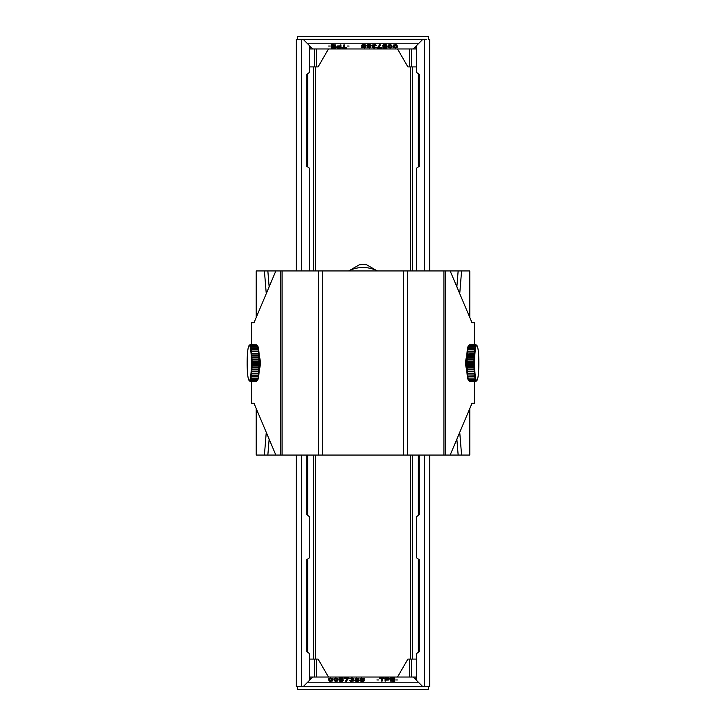 <?xml version="1.0" encoding="UTF-8"?>
<svg xmlns="http://www.w3.org/2000/svg" width="726" height="726" viewBox="0 0 726 726"><rect width="100%" height="100%" fill="white"/><g stroke="black" fill="none" stroke-linecap="round" stroke-linejoin="round"><path stroke-width="1.09" d="M298.241 36.618L297.606 36.618L297.478 39.295M418.929 43.206L413.176 48.96L312.824 48.96L307.071 43.206L418.929 43.206L422.841 39.295L303.159 39.295L307.071 43.206M301.689 270.943L301.689 39.64L296.253 39.64L296.253 270.943L296.253 39.295L303.159 39.295M426.652 39.64L422.496 39.64M426.652 39.295L422.841 39.295M427.759 36.618L297.606 36.618M428.522 39.295L428.394 36.618M397.521 48.96L407.885 66.91L416.688 66.91M416.688 48.96L413.176 48.96M312.824 48.96L309.312 48.96M309.312 48.352L310.692 48.96M416.688 48.352L415.308 48.96M397.521 46.165L396.087 44.613L393.683 45.003L393.329 47.081L395.361 47.989L397.285 47.272L397.04 45.393L394.645 45.003L393.211 46.165M392.249 46.165L390.806 44.613L388.41 45.003L388.056 47.081L390.089 47.989L392.013 47.272L391.768 45.393L389.372 45.003L387.929 46.165M386.976 46.301L383.981 46.491L383.255 45.974L383.981 45.321L386.976 45.711L385.778 45.003L383.255 45.193L382.901 46.364L386.377 46.618L386.377 47.662L382.901 47.989L386.976 47.989L386.976 45.91L383.337 45.711M386.377 46.618L386.377 47.272L382.901 47.662M386.976 45.711L386.377 44.803L384.453 44.549L383.255 44.803L382.656 45.783M380.497 44.939L379.78 44.549L377.384 47.989L381.704 47.989L378.101 47.662L380.497 44.939L379.78 44.939L377.384 47.662M381.704 47.662L378.446 47.272M376.422 45.647L375.224 44.613L372.229 45.066L372.347 47.535L374.144 47.989L376.304 47.272L373.073 47.462L373.073 46.881L374.507 46.364L372.71 45.647L376.304 45.457L373.79 44.939L372.111 45.647M374.507 46.364L372.774 45.584M376.304 47.272L372.964 46.99M371.031 47.008L370.196 46.491L371.149 45.91L370.913 45.393L368.636 44.939L366.839 45.711L367.792 46.491L366.957 47.208L369.833 47.916L371.031 47.208L370.705 46.319M367.283 46.319L366.957 47.008M371.149 45.711L370.913 45.003L369.352 44.549L367.438 44.803L366.839 45.711M365.759 47.008L364.915 46.491L365.877 45.91L365.641 45.393L363.363 44.939L361.557 45.711L362.519 46.491L361.684 47.208L364.561 47.916L365.759 47.208L365.432 46.319M362.002 46.319L361.684 47.008M365.877 45.711L365.641 45.003L364.08 44.549L362.165 44.803L361.557 45.711M349.097 46.037L347.418 46.037M343.825 47.272L341.901 47.272L341.901 47.989L346.456 47.989L344.541 47.662L344.541 44.939L343.825 44.939L343.825 47.662L341.901 47.662M344.541 44.939L343.825 44.939M346.456 47.662L344.541 47.272M340.222 45.91L337.463 45.974L336.51 47.272L337.463 47.916L340.948 47.989L340.948 44.939L340.222 44.939L340.222 46.301L337.463 46.364L336.51 47.008M340.948 44.939L340.222 44.939M335.548 44.939L331.238 44.549L331.238 45.321L334.831 45.321L334.831 45.974L331.709 45.974L331.709 46.754L334.831 47.208L331.238 47.208L331.238 47.989L335.548 47.989L335.548 44.939L331.238 44.939M330.276 46.037L328.597 46.037M396.922 46.301L395.361 47.272L393.81 46.237L395.361 45.257L396.922 46.301M391.65 46.301L390.089 47.272L388.528 46.237L390.089 45.257L391.65 46.301M370.414 45.62L367.574 45.62M370.269 46.945L367.719 46.945M365.142 45.62L362.292 45.62M364.996 46.945L362.437 46.945M340.222 46.691L340.222 47.662L337.227 47.272L340.222 46.691L340.222 47.272L337.291 46.981M309.312 46.745L311.626 47.753M328.479 48.96L318.115 66.91L316.309 66.91L316.309 48.96M309.312 66.91L316.309 66.91M416.688 46.745L414.374 47.753M396.922 46.237L396.804 47.081L395.361 47.662L393.928 47.081L393.81 46.237M391.65 46.237L391.532 47.081L390.089 47.662L388.655 47.081L388.528 46.237M372.465 46.364L373.073 46.491L372.229 47.145M369.235 45.257L370.55 45.711L370.196 46.165L367.438 45.91L369.235 45.257M368.754 47.662L367.556 47.208L368.273 46.691L370.432 47.081L368.754 47.272M363.962 45.257L365.278 45.711L364.915 46.165L362.165 45.91L363.962 45.257M363.481 47.662L362.283 47.208L363 46.691L365.16 47.081L363.481 47.272M334.831 45.321L334.831 46.364L331.709 46.364M334.831 46.754L334.831 47.598L331.238 47.598M301.689 39.64L303.504 39.64M309.312 45.439L309.312 72.546L306.862 74.279L306.862 166.336L309.312 168.06L309.312 270.943M416.688 45.439L416.688 72.546L419.138 74.279L419.138 166.336L416.688 168.06L416.688 270.943M416.688 680.561L416.688 653.454L419.138 651.721L419.138 559.664L416.688 557.94L416.688 516.513L419.138 514.779L419.138 455.057M422.496 686.36L429.747 686.36L429.747 455.057L429.747 686.705L428.821 686.36M427.759 689.382L428.394 689.382L428.522 686.705M307.071 682.794L312.824 677.04L413.176 677.04L418.929 682.794L307.071 682.794L303.159 686.705L422.841 686.705L418.929 682.794M299.348 686.36L296.253 686.705L296.253 455.057L296.253 686.36L296.253 455.057L296.253 686.36L301.689 686.36L301.689 455.057M426.652 686.36L428.821 686.705M426.652 686.705L422.841 686.705M299.348 686.705L303.159 686.705M298.241 689.382L428.394 689.382M297.478 686.705L297.606 689.382M328.479 677.04L318.115 659.09L309.312 659.09M309.312 677.04L312.824 677.04M413.176 677.04L416.688 677.04M416.688 677.648L415.308 677.04M309.312 677.648L310.692 677.04M328.479 679.835L329.913 681.387L332.317 680.997L332.671 678.919L330.639 678.011L328.715 678.728L328.96 680.607L331.355 680.997L332.789 679.835M333.751 679.835L335.194 681.387L337.59 680.997L337.944 678.919L335.911 678.011L333.987 678.728L334.232 680.607L336.628 680.997L338.071 679.835M339.024 679.699L342.019 679.509L342.745 680.026L342.019 680.679L339.024 680.289L340.222 680.997L342.745 680.807L343.099 679.636L339.623 679.382L339.623 678.338L343.099 678.011L339.024 678.011L339.024 680.09L342.663 680.289M339.623 679.382L339.623 678.728L343.099 678.338M339.024 680.289L339.623 681.197L341.547 681.451L342.745 681.197L343.344 680.217M345.494 681.061L346.22 681.451L348.616 678.011L344.296 678.011L347.899 678.338L345.494 681.061L346.22 681.061L348.616 678.338M344.296 678.338L347.554 678.728M349.578 680.353L350.776 681.387L353.771 680.934L353.653 678.465L351.856 678.011L349.696 678.728L352.927 678.538L352.927 679.119L351.493 679.636L353.29 680.353L349.696 680.543L352.21 681.061L353.889 680.353M351.493 679.636L353.226 680.416M349.696 678.728L353.036 679.01M354.969 678.991L355.804 679.509L354.851 680.09L355.087 680.607L357.364 681.061L359.161 680.289L358.208 679.509L359.043 678.792L356.167 678.084L354.969 678.792L355.295 679.681M358.717 679.681L359.043 678.991M354.851 680.289L355.087 680.997L356.647 681.451L358.562 681.197L359.161 680.289M360.241 678.991L361.085 679.509L360.123 680.09L360.359 680.607L362.637 681.061L364.434 680.289L363.481 679.509L364.316 678.792L361.439 678.084L360.241 678.792L360.568 679.681M363.998 679.681L364.316 678.991M360.123 680.289L360.359 680.997L361.92 681.451L363.835 681.197L364.434 680.289M376.903 679.963L378.582 679.963M382.175 678.728L384.099 678.728L384.099 678.011L379.544 678.011L381.459 678.338L381.459 681.061L382.175 681.061L382.175 678.338L384.099 678.338M381.459 681.061L382.175 681.061M379.544 678.338L381.459 678.728M385.778 680.09L388.528 680.026L389.49 678.728L388.528 678.084L385.052 678.011L385.052 681.061L385.778 681.061L385.778 679.699L389.49 678.991M385.052 681.061L385.778 681.061M390.452 681.061L394.762 681.451L394.762 680.679L391.169 680.679L391.169 680.026L394.282 680.026L394.282 679.246L391.169 678.792L394.762 678.792L394.762 678.011L390.452 678.011L390.452 681.061L394.762 681.061M395.724 679.963L397.403 679.963M329.078 679.699L330.639 678.728L332.19 679.763L330.639 680.743L329.078 679.699M334.35 679.699L335.911 678.728L337.463 679.763L335.911 680.743L334.35 679.699M355.586 680.38L358.426 680.38M355.731 679.055L358.281 679.055M360.858 680.38L363.708 680.38M361.003 679.055L363.563 679.055M385.778 679.309L385.778 678.338L388.773 678.728L385.778 679.309L385.778 678.728L388.709 679.019M416.688 679.255L414.374 678.247M397.521 677.04L407.885 659.09L409.691 659.09L409.691 677.04M416.688 659.09L409.691 659.09M309.312 679.255L311.626 678.247M329.078 679.763L329.196 678.919L330.639 678.338L332.072 678.919L332.19 679.763M334.35 679.763L334.468 678.919L335.911 678.338L337.345 678.919L337.463 679.763M353.526 679.636L352.927 679.509L353.771 678.855M356.765 680.743L355.45 680.289L355.804 679.835L358.562 680.09L356.765 680.743M357.246 678.338L358.444 678.792L357.727 679.309L355.568 678.919L357.246 678.728M362.038 680.743L360.722 680.289L361.085 679.835L363.835 680.09L362.038 680.743M362.519 678.338L363.717 678.792L363 679.309L360.84 678.919L362.519 678.728M391.169 680.679L391.169 679.636L394.282 679.636M391.169 679.246L391.169 678.402L394.762 678.402M303.504 686.36L301.689 686.36M306.862 455.057L306.862 514.779L309.312 516.513L309.312 557.94L306.862 559.664L306.862 651.721L309.312 653.454L309.312 680.561M429.747 270.943L429.747 39.64L429.747 270.943M377.302 270.943L366.694 264.808A33.95 33.95 0 0 0 359.306 264.808L348.698 270.943M377.23 270.943A31.073 31.073 0 0 0 348.761 270.943M252.421 364.597L251.405 363.427L259.4 363.427L258.592 364.597L252.421 364.597L251.377 365.614L259.373 365.614L258.547 366.884L259.318 367.755L258.474 369.117L259.227 369.833L258.356 371.24L259.109 371.794L258.22 373.237L258.964 373.618L258.048 375.079L258.783 375.278L257.848 376.721L258.583 376.74L256.95 380.941M249.907 381.204L249.091 380.424L250.134 381.404L249.354 380.478L250.688 380.941L249.88 379.762L250.96 380.279L250.134 378.999L251.223 379.344L250.37 377.992L251.459 378.155L250.588 376.74L251.686 376.721L250.788 375.278L251.877 375.079L250.969 373.618L252.049 373.237L251.114 371.794L252.194 371.24L251.232 369.833L252.303 369.117L251.323 367.755L252.376 366.884L251.377 365.614A17.488 2.133 -90 0 0 251.405 363.427L252.43 362.292L258.592 362.292L259.4 363.427A17.488 2.133 90 0 1 259.373 365.614A17.488 2.133 90 0 1 259.318 367.755A17.488 2.133 90 0 1 259.227 369.833A17.488 2.133 90 0 1 259.109 371.794A17.488 2.133 90 0 1 258.964 373.618A17.488 2.133 90 0 1 258.783 375.278A17.488 2.133 90 0 1 258.583 376.74A17.488 2.133 90 0 1 258.365 377.992A17.488 2.133 90 0 1 258.129 378.999A17.488 2.133 90 0 1 257.875 379.762A17.488 2.133 90 0 1 257.612 380.261A17.488 2.133 90 0 1 257.53 380.36A17.488 2.133 90 0 1 257.467 380.415M252.43 362.292L251.396 361.23L259.391 361.23L258.592 362.292M251.405 363.427A17.488 2.133 -90 0 0 251.396 361.23L252.403 359.987L258.565 359.987L259.391 361.23A17.488 2.133 90 0 1 259.4 363.427M252.403 359.987L251.35 359.061L259.345 359.061L258.565 359.987M251.396 361.23A17.488 2.133 -90 0 0 251.35 359.061L252.339 357.736L258.501 357.736L259.345 359.061A17.488 2.133 90 0 1 259.391 361.23M252.339 357.736L251.269 356.956L259.264 356.956L258.501 357.736M251.35 359.061A17.488 2.133 -90 0 0 251.269 356.956L252.24 355.568L258.411 355.568L259.264 356.956A17.488 2.133 90 0 1 259.345 359.061M252.24 355.568L251.169 354.95L259.164 354.95L258.411 355.568M251.269 356.956A17.488 2.133 -90 0 0 251.169 354.95L252.113 353.517L258.274 353.517L259.164 354.95A17.488 2.133 90 0 1 259.264 356.956M252.113 353.517L258.274 353.517M251.169 354.95A17.488 2.133 -90 0 0 251.024 353.063L251.949 351.611L258.12 351.611L259.019 353.063A17.488 2.133 90 0 1 259.164 354.95M251.949 351.611L258.12 351.611M251.024 353.063A17.488 2.133 -90 0 0 250.86 351.339L251.759 349.887L257.93 349.887L258.855 351.339A17.488 2.133 90 0 1 259.019 353.063M251.759 349.887L257.93 349.887M250.86 351.339A17.488 2.133 -90 0 0 250.67 349.796L251.55 348.371L257.712 348.371L258.665 349.796A17.488 2.133 90 0 1 258.855 351.339M251.55 348.371L250.461 348.462L251.314 347.082L257.485 347.082L258.456 348.462L257.712 348.371M251.314 347.082L250.225 347.355L251.06 346.048L257.231 346.048L258.22 347.355L257.485 347.082M251.06 346.048L249.98 346.502L250.797 345.286L256.968 345.286L257.975 346.502L257.231 346.048M250.797 345.286L249.726 345.903L250.524 344.796L249.454 345.576L250.243 344.596L256.632 344.796M258.665 349.796A17.488 2.133 90 0 0 258.456 348.462A17.488 2.133 90 0 0 258.22 347.355A17.488 2.133 90 0 0 257.975 346.502A17.488 2.133 90 0 0 257.721 345.903A17.488 2.133 90 0 0 257.53 345.64A17.488 2.133 90 0 0 257.449 345.576L256.968 345.286M257.449 345.576L256.686 344.796L250.524 344.796M250.243 344.596L249.59 345.059M250.134 344.687L248.927 345.739A17.488 2.133 -90 0 0 248.664 346.238A17.488 2.133 -90 0 0 248.41 347.001A17.488 2.133 -90 0 0 248.174 348.008A17.488 2.133 -90 0 0 247.956 349.26A17.488 2.133 -90 0 0 247.757 350.722A17.488 2.133 -90 0 0 247.575 352.382A17.488 2.133 -90 0 0 247.43 354.206A17.488 2.133 -90 0 0 247.312 356.167A17.488 2.133 -90 0 0 247.221 358.245A17.488 2.133 -90 0 0 247.167 360.386A17.488 2.133 -90 0 0 247.139 362.573A17.488 2.133 -90 0 0 247.149 364.77A17.488 2.133 -90 0 0 247.194 366.939A17.488 2.133 -90 0 0 247.276 369.044A17.488 2.133 -90 0 0 247.375 371.05A17.488 2.133 -90 0 0 247.521 372.937A17.488 2.133 -90 0 0 247.684 374.661A17.488 2.133 -90 0 0 247.875 376.204A17.488 2.133 -90 0 0 248.083 377.538A17.488 2.133 -90 0 0 248.319 378.645A17.488 2.133 -90 0 0 248.564 379.498A17.488 2.133 -90 0 0 248.818 380.097A17.488 2.133 -90 0 0 249.009 380.36A17.488 2.133 -90 0 0 249.091 380.424A17.488 2.133 -90 0 0 249.354 380.478A17.488 2.133 -90 0 0 249.617 380.261A17.488 2.133 -90 0 0 249.88 379.762A17.488 2.133 -90 0 0 250.134 378.999A17.488 2.133 -90 0 0 250.37 377.992A17.488 2.133 -90 0 0 250.588 376.74L258.583 376.74M250.416 381.313L256.577 381.313M250.688 380.941L256.859 380.941M250.96 380.279L257.131 380.279M251.223 379.344L257.385 379.344M251.459 378.155L257.63 378.155M251.686 376.721L257.848 376.721M250.588 376.74A17.488 2.133 -90 0 0 250.788 375.278L258.783 375.278M251.877 375.079L258.048 375.079M250.788 375.278A17.488 2.133 -90 0 0 250.969 373.618L258.964 373.618M252.049 373.237L258.22 373.237M250.969 373.618A17.488 2.133 -90 0 0 251.114 371.794L259.109 371.794M252.194 371.24L258.356 371.24M251.114 371.794A17.488 2.133 -90 0 0 251.232 369.833L259.227 369.833M252.303 369.117L258.474 369.117M251.232 369.833A17.488 2.133 -90 0 0 251.323 367.755L259.318 367.755M252.376 366.884L258.547 366.884M258.592 364.597L259.373 365.614M249.853 381.204L249.091 380.424M250.67 349.796A17.488 2.133 -90 0 0 250.461 348.462A17.488 2.133 -90 0 0 250.225 347.355A17.488 2.133 -90 0 0 249.98 346.502A17.488 2.133 -90 0 0 249.726 345.903A17.488 2.133 -90 0 0 249.454 345.576A17.488 2.133 -90 0 0 249.19 345.522A17.488 2.133 -90 0 0 249.009 345.64A17.488 2.133 -90 0 0 248.927 345.739M251.323 367.755A17.488 2.133 -90 0 0 251.377 365.614M250.134 381.404L256.296 381.404M477.091 345.767A17.488 2.133 90 0 0 476.991 345.64L475.775 344.587L476.555 345.567L475.494 344.777L476.292 345.875L475.221 345.249L476.038 346.456L474.949 346.003L475.784 347.3L474.695 347.019L475.557 348.389L474.468 348.289L475.339 349.714L474.25 349.796L475.149 351.248L474.06 351.511L474.985 352.963L473.897 353.399L474.84 354.832L473.769 355.45L474.731 356.838L473.67 357.609L474.65 358.943L473.606 359.86L474.604 361.103L473.57 362.156L474.595 363.299L473.579 364.47L474.613 365.487L473.615 366.757L474.668 367.637L473.688 368.99L474.759 369.715L473.797 371.122L474.877 371.685L473.942 373.128L475.022 373.518L474.105 374.979L475.203 375.188L474.305 376.631L475.394 376.667L474.523 378.083L475.621 377.928L474.768 379.281L475.857 378.954L475.294 380.905L476.365 380.233L475.566 381.304L476.9 380.433A17.488 2.133 90 0 0 476.991 380.36A17.488 2.133 90 0 0 477.163 380.125A17.488 2.133 90 0 0 477.418 379.544A17.488 2.133 90 0 0 477.672 378.7A17.488 2.133 90 0 0 477.899 377.611A17.488 2.133 90 0 0 478.116 376.286A17.488 2.133 90 0 0 478.307 374.752A17.488 2.133 90 0 0 478.47 373.037A17.488 2.133 90 0 0 478.615 371.167A17.488 2.133 90 0 0 478.724 369.162A17.488 2.133 90 0 0 478.797 367.057A17.488 2.133 90 0 0 478.842 364.897A17.488 2.133 90 0 0 478.861 362.701A17.488 2.133 90 0 0 478.833 360.513A17.488 2.133 90 0 0 478.779 358.363A17.488 2.133 90 0 0 478.697 356.285A17.488 2.133 90 0 0 478.579 354.315A17.488 2.133 90 0 0 478.434 352.482A17.488 2.133 90 0 0 478.252 350.812A17.488 2.133 90 0 0 478.062 349.333A17.488 2.133 90 0 0 477.835 348.072A17.488 2.133 90 0 0 477.599 347.046A17.488 2.133 90 0 0 477.354 346.275A17.488 2.133 90 0 0 477.091 345.767L475.902 344.696M476.991 345.64A17.488 2.133 90 0 0 476.828 345.531L476.528 345.531M469.404 344.777L475.775 344.587M474.949 346.003L468.043 346.456L468.56 345.567M475.221 345.249L469.05 345.249M474.695 347.019L467.789 347.3L468.787 346.003M474.468 348.289L467.562 348.389L468.533 347.019M476.828 345.531A17.488 2.133 90 0 0 476.555 345.567A17.488 2.133 90 0 0 476.292 345.875A17.488 2.133 90 0 0 476.038 346.456A17.488 2.133 90 0 0 475.784 347.3A17.488 2.133 90 0 0 475.557 348.389A17.488 2.133 90 0 0 475.339 349.714L467.344 349.714L468.297 348.289M474.25 349.796L467.344 349.714A17.488 2.133 -90 0 1 467.562 348.389A17.488 2.133 -90 0 1 467.789 347.3A17.488 2.133 -90 0 1 468.043 346.456A17.488 2.133 -90 0 1 468.297 345.875A17.488 2.133 -90 0 1 468.47 345.64L469.087 345.013M475.339 349.714A17.488 2.133 90 0 0 475.149 351.248L467.154 351.248L468.079 349.796M474.06 351.511L467.154 351.248A17.488 2.133 -90 0 1 467.344 349.714M475.149 351.248A17.488 2.133 90 0 0 474.985 352.963L466.99 352.963L467.889 351.511M473.897 353.399L466.99 352.963A17.488 2.133 -90 0 1 467.154 351.248M474.985 352.963A17.488 2.133 90 0 0 474.84 354.832L466.845 354.832L467.735 353.399M473.769 355.45L467.598 355.45L466.845 354.832A17.488 2.133 -90 0 1 466.99 352.963M474.84 354.832A17.488 2.133 90 0 0 474.731 356.838L466.736 356.838L467.598 355.45M473.67 357.609L467.499 357.609L466.736 356.838A17.488 2.133 -90 0 1 466.845 354.832M474.731 356.838A17.488 2.133 90 0 0 474.65 358.943L466.655 358.943L467.499 357.609M473.606 359.86L467.435 359.86L466.655 358.943A17.488 2.133 -90 0 1 466.736 356.838M474.65 358.943A17.488 2.133 90 0 0 474.604 361.103L466.609 361.103L467.435 359.86M473.57 362.156L467.408 362.156L466.609 361.103A17.488 2.133 -90 0 1 466.655 358.943M474.604 361.103A17.488 2.133 90 0 0 474.595 363.299L466.6 363.299L467.408 362.156M473.579 364.47L467.408 364.47L466.6 363.299A17.488 2.133 -90 0 1 466.609 361.103M474.595 363.299A17.488 2.133 90 0 0 474.613 365.487L466.618 365.487L467.408 364.47M473.615 366.757L467.453 366.757L466.618 365.487A17.488 2.133 -90 0 1 466.6 363.299M474.613 365.487A17.488 2.133 90 0 0 474.668 367.637L466.673 367.637L467.453 366.757M473.688 368.99L467.526 368.99L466.673 367.637A17.488 2.133 -90 0 1 466.618 365.487M474.668 367.637A17.488 2.133 90 0 0 474.759 369.715L466.764 369.715L467.526 368.99M473.797 371.122L467.635 371.122L466.764 369.715A17.488 2.133 -90 0 1 466.673 367.637M474.759 369.715A17.488 2.133 90 0 0 474.877 371.685L466.882 371.685L467.635 371.122M473.942 373.128L467.771 373.128L466.882 371.685A17.488 2.133 -90 0 1 466.764 369.715M474.877 371.685A17.488 2.133 90 0 0 475.022 373.518L467.771 373.128M474.105 374.979L467.943 374.979L467.027 373.518A17.488 2.133 -90 0 1 466.882 371.685M475.022 373.518A17.488 2.133 90 0 0 475.203 375.188L467.943 374.979M474.305 376.631L468.134 376.631L467.199 375.188A17.488 2.133 -90 0 1 467.027 373.518M475.203 375.188A17.488 2.133 90 0 0 475.394 376.667L468.134 376.631M474.523 378.083L468.361 378.083L467.399 376.667A17.488 2.133 -90 0 1 467.199 375.188M474.768 379.281L468.597 379.281L467.617 377.928L468.361 378.083M475.022 380.233L468.86 380.233L467.862 378.954L468.597 379.281M475.294 380.905L469.123 380.905L468.107 379.725L468.86 380.233M475.566 381.304L469.404 381.304L468.37 380.233L469.123 380.905M475.857 381.413L469.686 381.413M468.551 380.424A17.488 2.133 -90 0 1 468.47 380.36A17.488 2.133 -90 0 1 468.37 380.233A17.488 2.133 -90 0 1 468.107 379.725A17.488 2.133 -90 0 1 467.862 378.954A17.488 2.133 -90 0 1 467.617 377.928A17.488 2.133 -90 0 1 467.399 376.667M475.394 376.667A17.488 2.133 90 0 0 475.621 377.928A17.488 2.133 90 0 0 475.857 378.954A17.488 2.133 90 0 0 476.102 379.725A17.488 2.133 90 0 0 476.365 380.233A17.488 2.133 90 0 0 476.628 380.469A17.488 2.133 90 0 0 476.9 380.433L476.056 381.223M476.9 380.433L476.129 381.223M475.494 344.777L469.323 344.777M266.26 293.64L264.418 270.943L267.849 270.943L269.137 286.824M269.137 439.176L267.849 455.057L264.418 455.057L266.26 432.36M256.242 408.602L256.205 455.057L264.418 455.057M256.242 317.398L256.205 270.943L264.418 270.943M456.863 439.176L458.151 455.057L445.347 455.057L445.347 270.943L458.151 270.943L456.863 286.824M469.758 408.602L469.795 455.057L461.582 455.057L459.74 432.36M267.849 270.943L275.844 270.943L254 322.725L251.595 322.725L251.595 344.596M251.595 381.404L251.595 403.275L254 403.275L275.844 455.057L267.849 455.057M469.758 317.398L469.795 270.943L458.151 270.943M459.74 293.64L461.582 270.943M458.151 455.057L461.582 455.057M445.347 455.057L275.844 455.057M403.71 455.057L403.71 270.943L275.844 270.943M259.273 357.047A5.98 1.143 90 0 1 260.289 363A5.98 1.143 90 0 1 259.273 368.953M259.527 357.355A5.98 1.143 -90 0 0 259.309 357.909M259.309 368.091A5.98 1.143 -90 0 0 259.527 368.645M403.71 270.943L445.347 270.943M450.156 270.943L472 322.725L474.405 322.725L474.405 344.587M474.405 381.413L474.405 403.275L472 403.275L450.156 455.057M466.727 357.047A5.98 1.143 90 0 0 465.702 363A5.98 1.143 90 0 0 466.727 368.953M466.473 357.355A5.98 1.143 -90 0 1 466.691 357.909M466.691 368.091A5.98 1.143 -90 0 1 466.473 368.645M411.297 66.91L411.297 48.96M409.691 66.91L409.691 48.96M314.703 66.91L314.703 48.96M418.348 73.716L418.348 166.898M418.348 455.057L418.348 515.342M418.348 559.102L418.348 652.284M412.495 66.91L412.495 270.943M412.495 455.057L412.495 659.09M410.589 66.91L410.589 270.943M410.589 455.057L410.589 659.09M315.411 66.91L315.411 270.943M315.411 455.057L315.411 659.09M313.505 66.91L313.505 270.943M313.505 455.057L313.505 659.09M307.652 73.716L307.652 166.898M307.652 455.057L307.652 515.342M307.652 559.102L307.652 652.284M424.311 686.36L424.311 455.057M424.311 270.943L424.311 39.64M314.703 659.09L314.703 677.04M316.309 659.09L316.309 677.04M411.297 659.09L411.297 677.04M322.29 455.057L322.29 270.943M282.078 455.057L282.078 270.943M318.623 455.057L318.623 270.943M251.686 403.275L251.686 381.404M251.686 344.596L251.686 322.725M280.653 455.057L280.653 270.943M443.922 455.057L443.922 270.943M407.377 455.057L407.377 270.943M474.314 403.275L474.314 381.413M474.314 344.587L474.314 322.725M297.896 36.3L428.104 36.3M428.104 689.7L297.896 689.7M426.534 689.7L299.466 689.7M259.881 358.399L259.327 358.399M259.881 367.601L259.327 367.601M249.009 380.36L249.526 380.887M249.009 345.64L249.599 345.041M257.53 380.36L256.94 380.959M257.53 345.64L257.013 345.113M466.119 367.601L466.673 367.601M466.119 358.399L466.673 358.399M468.47 380.36L469.159 381.059M476.991 380.36L476.374 380.987M256.205 455.057L256.205 408.511M256.205 317.489L256.205 270.943M469.795 408.511L469.795 455.057M469.795 270.943L469.795 317.489"/></g></svg>
